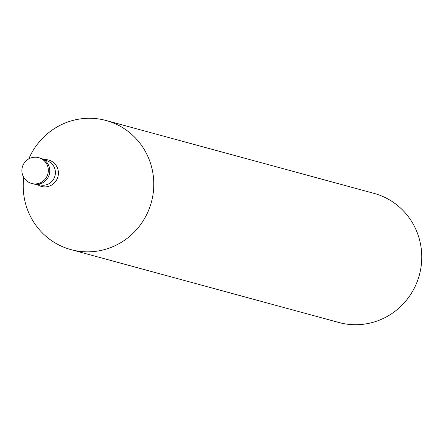 <?xml version="1.0" encoding="UTF-8"?>
<svg xmlns="http://www.w3.org/2000/svg" width="443" height="443" viewBox="0 0 443 443"><rect width="100%" height="100%" fill="white"/><g stroke="black" fill="none" stroke-linecap="round" stroke-linejoin="round"><path stroke-width="0.66" d="M31.752 183.496A13.384 13.384 0 0 1 22.15 167.908A13.384 13.384 0 0 1 38.774 157.669L40.235 158.068A13.384 13.035 -74.8 0 1 49.5 173.584A13.384 13.035 -74.8 0 1 34.82 184.222A13.384 13.035 105.2 0 1 33.214 183.895L31.752 183.496A13.384 13.035 105.2 0 0 33.352 183.823A13.384 13.035 -74.8 0 0 48.038 173.185A13.384 13.035 -74.8 0 0 38.774 157.669A13.384 13.035 -74.8 0 0 37.168 157.343M28.789 158.871A66.91 65.171 105.2 0 1 98.041 118.862A66.91 65.171 -74.8 0 1 106.06 120.496A66.91 65.171 -74.8 0 1 152.364 198.076A66.91 65.171 -74.8 0 1 78.965 251.259A66.91 65.171 105.2 0 1 70.941 249.625A66.91 65.171 105.2 0 1 23.75 177.399M106.06 120.496L374.03 193.375A66.91 65.171 -74.8 0 1 420.335 270.955A66.91 65.171 -74.8 0 1 346.935 324.138A66.91 65.171 105.2 0 1 338.912 322.504L70.941 249.625M44.394 160.061L46.46 160.626A12.548 12.221 -74.8 0 1 55.137 175.168A12.548 12.221 -74.8 0 1 41.376 185.141A12.548 12.221 105.2 0 1 39.87 184.836L37.81 184.277M43.813 159.663A13.683 13.329 105.2 0 1 47.008 159.707A13.683 13.329 -74.8 0 1 58.271 175.063A13.683 13.329 -74.8 0 1 43.109 186.785A13.683 13.329 105.2 0 1 37.101 184.327"/></g></svg>
